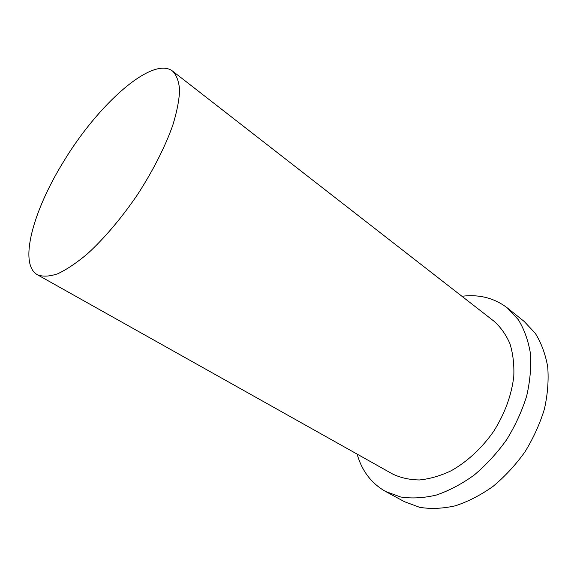 <?xml version="1.0" encoding="UTF-8"?>
<svg xmlns="http://www.w3.org/2000/svg" width="577" height="577" viewBox="0 0 577 577"><rect width="100%" height="100%" fill="white"/><g stroke="black" fill="none" stroke-linecap="round" stroke-linejoin="round"><path stroke-width="0.87" d="M63.073 162.462C33.033 211.088 18.392 264.179 37.411 274.76C42.698 276.859 49.456 276.542 57.671 273.794C66.636 269.589 76.553 262.932 87.43 253.822C104.156 238.553 121.704 217.875 137.557 194.557C152.905 170.9 165.159 146.709 172.747 125.368C176.923 111.815 179.209 100.088 179.613 90.192C178.949 81.552 176.627 75.205 172.638 71.144C152.378 55.32 97.347 105.086 63.073 162.462M357.12 454.099C361.887 470.904 371.372 483.367 385.58 491.481L404.491 501.716L419.652 507.327C430.86 509.138 442.775 508.625 455.39 505.791C468.171 501.586 480.713 495.124 493.032 486.397C504.918 476.494 515.564 464.983 524.976 451.856C533.422 438.094 539.906 423.814 544.421 409.014C547.688 394.286 548.785 380.207 547.703 366.799C545.416 354.076 541.269 342.897 535.254 333.261L524.197 321.468L507.435 308.003C494.446 298.057 479.278 294.147 461.939 296.268M385.58 491.481L400.633 496.992C411.805 498.701 423.713 498.052 436.356 495.052C449.187 490.659 461.816 483.973 474.251 475.008C486.267 464.853 497.071 453.082 506.656 439.688C515.283 425.66 521.94 411.141 526.642 396.125C530.083 381.188 531.345 366.95 530.422 353.42C528.28 340.603 524.255 329.373 518.355 319.737L507.435 308.003M37.411 274.76L392.533 473.962C400.604 477.835 409.598 479.826 419.515 479.956C429.8 478.917 440.323 475.866 451.084 470.803C467.11 461.831 482.026 448.048 493.797 431.149C504.933 413.327 511.597 395.072 513.782 376.406C514.273 364.52 513.003 353.636 509.967 343.755C506.007 334.66 500.677 327.145 493.984 321.209L172.638 71.144"/></g></svg>
